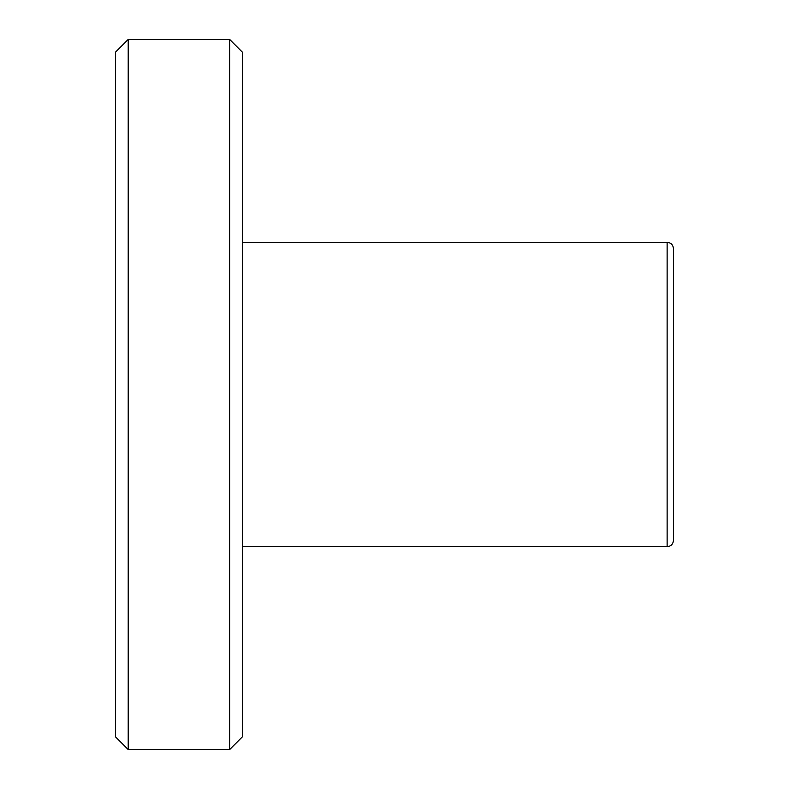 <?xml version="1.0" encoding="UTF-8"?>
<svg xmlns="http://www.w3.org/2000/svg" width="789" height="789" viewBox="0 0 789 789"><rect width="100%" height="100%" fill="white"/><g stroke="black" fill="none" stroke-linecap="round" stroke-linejoin="round"><path stroke-width="1.18" d="M673.471 457.906L673.471 248.673C673.056 244.787 670.946 242.677 667.129 242.331L667.129 546.669C670.946 546.323 673.056 544.213 673.471 540.327L673.471 331.094M128.213 39.45L115.529 52.133L115.529 736.867L128.213 749.55L128.213 39.45L229.658 39.45L229.658 749.55L128.213 749.55M229.658 749.55L242.331 736.867L242.331 52.133L229.658 39.45M242.331 546.669L667.129 546.669M242.331 242.331L667.129 242.331"/></g></svg>
